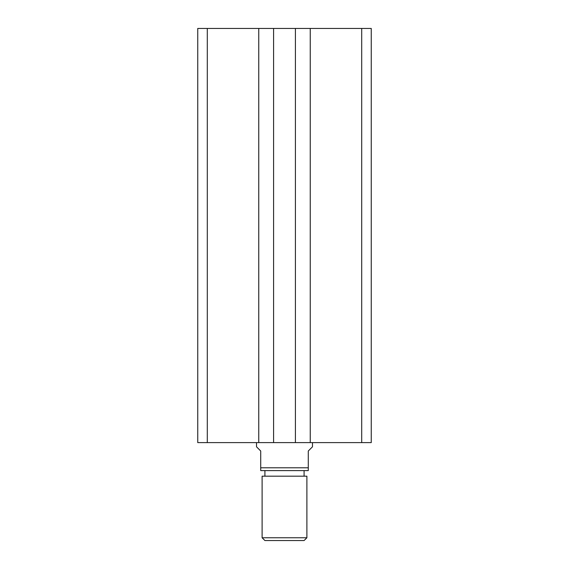 <?xml version="1.0" encoding="UTF-8"?>
<svg xmlns="http://www.w3.org/2000/svg" width="569" height="569" viewBox="0 0 569 569"><rect width="100%" height="100%" fill="white"/><g stroke="black" fill="none" stroke-linecap="round" stroke-linejoin="round"><path stroke-width="0.85" d="M207.294 28.45L207.294 442.611L197.749 442.611L197.749 28.45L371.251 28.45L371.251 442.611L361.706 442.611L361.706 28.45M361.706 442.611L310.247 442.611L310.247 28.45M310.247 442.611L295.411 442.611L295.411 28.45M207.294 442.611L273.589 442.611L273.589 28.45M273.589 442.611L295.411 442.611M258.753 442.611L258.753 28.45M306.89 537.755L304.088 540.55L264.912 540.55L262.11 537.755L306.89 537.755L306.89 476.189L262.11 476.189L262.11 537.755M304.088 476.189L304.088 470.591M264.912 476.189L264.912 470.591M256.519 442.611L256.519 446.807L260.716 451.004L260.716 467.789L308.284 467.789L308.284 451.004L312.481 446.807L312.481 442.611M308.284 467.789L308.284 470.591L260.716 470.591L260.716 467.789"/></g></svg>
